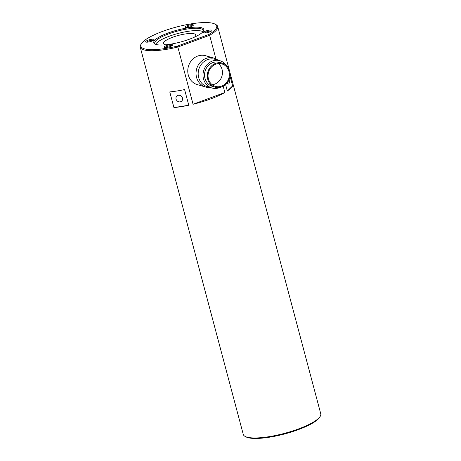 <?xml version="1.0" encoding="UTF-8"?>
<svg xmlns="http://www.w3.org/2000/svg" width="461" height="461" viewBox="0 0 461 461"><rect width="100%" height="100%" fill="white"/><g stroke="black" fill="none" stroke-linecap="round" stroke-linejoin="round"><path stroke-width="0.69" d="M218.307 63.601A11.692 10.557 -73.8 0 1 222.26 74.728A11.692 10.557 -73.8 0 1 214.717 84.138A11.692 10.557 -73.8 0 1 212.187 84.72M221.614 86.132A11.692 10.557 -73.8 0 1 215.437 86.391A11.692 10.557 -73.8 0 1 208.044 75.604A11.692 10.557 -73.8 0 1 215.777 64.188A11.692 10.557 -73.8 0 1 221.948 63.929A11.692 10.557 -73.8 0 1 229.342 74.717A11.692 10.557 -73.8 0 1 221.614 86.132M215.564 63.399A12.528 11.312 -73.8 0 1 222.185 63.128A12.528 11.312 -73.8 0 1 230.102 74.688A12.528 11.312 -73.8 0 1 221.822 86.916A12.528 11.312 -73.8 0 1 215.206 87.192A12.528 11.312 -73.8 0 1 207.283 75.633A12.528 11.312 -73.8 0 1 215.564 63.399M215.206 87.192L212.446 86.391A12.528 11.312 -73.8 0 1 204.528 74.838A12.528 11.312 -73.8 0 1 212.809 62.604A12.528 11.312 -73.8 0 1 219.424 62.327L222.185 63.128M220.26 87.371A14.199 12.822 -73.8 0 1 219.482 87.688A14.199 12.822 -73.8 0 1 211.985 87.999A14.199 12.822 -73.8 0 1 203.007 74.901A14.199 12.822 -73.8 0 1 212.388 61.036A14.199 12.822 -73.8 0 1 219.891 60.725A14.199 12.822 -73.8 0 1 226.547 65.681M211.985 87.999L207.156 86.599A14.199 12.822 -73.8 0 1 198.178 73.501A14.199 12.822 -73.8 0 1 207.565 59.636A14.199 12.822 -73.8 0 1 215.062 59.325L219.891 60.725M182.464 98.072A3.509 3.129 -133.8 0 0 180.055 95.456A3.509 3.129 -133.8 0 0 176.84 96.044A3.509 3.129 -133.8 0 0 176.067 99.086A3.509 3.129 -133.8 0 0 178.476 101.702A3.509 3.129 -133.8 0 0 181.692 101.115A3.509 3.129 -133.8 0 0 182.464 98.072M185.362 27.545A4.345 1.037 165.1 0 1 185.166 27.47A4.345 1.037 165.1 0 1 187.621 25.534A4.345 1.037 165.1 0 1 192.975 24.733A4.345 1.037 165.1 0 1 193.303 25.303A4.345 1.037 165.1 0 1 189.702 27.066A4.345 1.037 165.1 0 1 185.362 27.545M192.646 25.874A3.509 0.836 -14.9 0 0 192.45 25.787A3.509 0.836 -14.9 0 0 188.883 26.191A3.509 0.836 -14.9 0 0 186.019 27.637M146.045 42.089A4.345 1.037 165.1 0 1 145.849 42.009A4.345 1.037 165.1 0 1 148.304 40.072A4.345 1.037 165.1 0 1 153.657 39.271A4.345 1.037 165.1 0 1 153.986 39.842A4.345 1.037 165.1 0 1 150.384 41.611A4.345 1.037 165.1 0 1 146.045 42.089M153.329 40.412A3.509 0.836 -14.9 0 0 153.133 40.326A3.509 0.836 -14.9 0 0 149.566 40.735A3.509 0.836 -14.9 0 0 146.696 42.176M164.571 47.46A4.345 1.037 165.1 0 1 164.375 47.379A4.345 1.037 165.1 0 1 166.836 45.443A4.345 1.037 165.1 0 1 172.184 44.648A4.345 1.037 165.1 0 1 172.512 45.218A4.345 1.037 165.1 0 1 168.916 46.982A4.345 1.037 165.1 0 1 164.571 47.46M171.855 45.783A3.509 0.836 -14.9 0 0 171.659 45.702A3.509 0.836 -14.9 0 0 168.092 46.106A3.509 0.836 -14.9 0 0 165.228 47.546M203.895 32.921A4.345 1.037 165.1 0 1 203.693 32.84A4.345 1.037 165.1 0 1 206.153 30.904A4.345 1.037 165.1 0 1 211.501 30.103A4.345 1.037 165.1 0 1 211.83 30.674A4.345 1.037 165.1 0 1 208.234 32.437A4.345 1.037 165.1 0 1 203.895 32.921M211.173 31.244A3.509 0.836 -14.9 0 0 210.977 31.158A3.509 0.836 -14.9 0 0 207.41 31.567A3.509 0.836 -14.9 0 0 204.546 33.008M144.385 48.814A39.26 9.364 -14.9 0 0 177.462 46.088L177.842 47.039A40.095 9.566 165.1 0 1 143.861 49.869A40.095 9.566 165.1 0 1 140.236 47.189A40.095 9.566 165.1 0 1 140.818 44.602L141.406 43.657A39.26 9.364 -14.9 0 0 144.385 48.814M177.462 46.088L208.908 34.46A39.26 9.364 -14.9 0 0 214.959 24.087A39.26 9.364 -14.9 0 0 213.161 23.378A39.26 9.364 -14.9 0 0 173.93 27.718A39.26 9.364 -14.9 0 0 141.406 43.657M156.095 44.487A25.891 6.177 165.1 0 1 154.908 44.014A25.891 6.177 165.1 0 1 169.567 32.466A25.891 6.177 165.1 0 1 201.457 27.706A25.891 6.177 165.1 0 1 203.422 31.106A25.891 6.177 165.1 0 1 181.968 41.623A25.891 6.177 165.1 0 1 156.095 44.487M203.071 31.596A25.055 5.976 -14.9 0 0 203.197 30.438A25.055 5.976 -14.9 0 0 200.933 28.761A25.055 5.976 -14.9 0 0 172.933 32.414A25.055 5.976 -14.9 0 0 154.763 43.322A25.055 5.976 -14.9 0 0 155.449 44.268M320.182 416.398L319.594 417.343A39.26 9.364 165.1 0 1 287.07 433.282A39.26 9.364 165.1 0 1 247.839 437.622A39.26 9.364 165.1 0 1 246.041 436.913L245.062 436.383A40.095 9.566 -14.9 0 0 246.9 437.109A40.095 9.566 -14.9 0 0 286.967 432.677A40.095 9.566 -14.9 0 0 320.182 416.398A40.095 9.566 -14.9 0 0 320.764 413.811L229.976 72.596M155.605 44.325A25.055 5.976 165.1 0 1 176.062 34.01A25.055 5.976 165.1 0 1 201.555 31.118A25.055 5.976 165.1 0 1 202.967 31.723M194.456 37.151A16.705 3.988 -14.9 0 0 195.752 34.938A16.705 3.988 -14.9 0 0 194.242 33.82A16.705 3.988 -14.9 0 0 175.578 36.252A16.705 3.988 -14.9 0 0 163.465 43.53A16.705 3.988 -14.9 0 0 164.975 44.642A16.705 3.988 -14.9 0 0 165.689 44.809M232.649 85.879A40.095 9.566 165.1 0 1 227.313 90.99L232.649 85.879L230.022 76.007M227.313 90.99L225.619 84.617M188.768 105.241L184.596 89.567A40.095 9.566 -14.9 0 1 169.763 91.918L173.93 107.592A40.095 9.566 -14.9 0 0 188.768 105.241L173.93 107.592M214.959 24.087L215.938 24.617A40.095 9.566 165.1 0 1 217.725 26.571A40.095 9.566 165.1 0 1 209.634 35.278L177.842 47.039L193.067 104.261A40.095 9.566 -14.9 0 0 224.864 92.505L223.21 86.299M215.921 58.899L209.634 35.278L208.908 34.46M210.06 87.44A15.034 13.576 -73.8 0 1 205.543 87.002A15.034 13.576 -73.8 0 1 196.04 73.132A15.034 13.576 -73.8 0 1 205.975 58.449A15.034 13.576 -73.8 0 1 213.916 58.121A15.034 13.576 -73.8 0 1 217.972 60.166M213.916 58.121L205.641 55.723A15.034 13.576 106.2 0 0 197.7 56.052A15.034 13.576 106.2 0 0 187.765 70.735A15.034 13.576 106.2 0 0 197.268 84.605L205.543 87.002M140.236 47.189L243.275 434.429A40.095 9.566 -14.9 0 0 245.062 436.383M224.864 92.505L193.067 104.261M227.198 82.934A3.509 1.354 81 0 0 228.443 84.058A3.509 1.354 81 0 0 229.088 79.667M217.725 26.571L229.192 69.669"/></g></svg>
